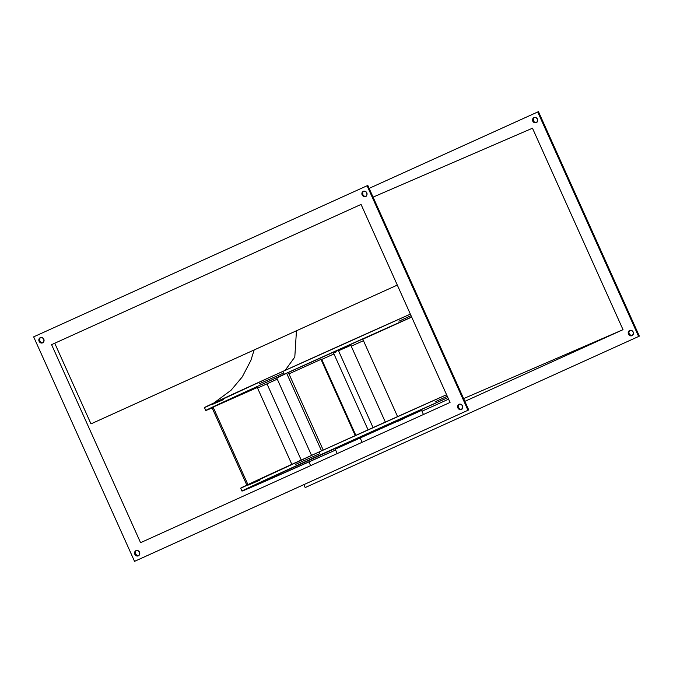 <?xml version="1.0" encoding="UTF-8"?>
<svg xmlns="http://www.w3.org/2000/svg" width="673" height="673" viewBox="0 0 673 673"><rect width="100%" height="100%" fill="white"/><g stroke="black" fill="none" stroke-linecap="round" stroke-linejoin="round"><path stroke-width="1.01" d="M385.343 422.089L350.826 345.283L338.519 350.751L373.061 427.607L338.519 350.751L349.59 345.88M320.39 454.839A149.574 0.993 -24.2 0 1 447.873 397.6L255.227 484.644L242.129 491.046L254.932 485.704L335.625 450.018A149.574 0.993 -24.2 0 1 241.977 491.063A149.574 0.993 -24.2 0 1 320.39 454.839L319.095 451.962L320.39 454.839M448.571 399.156A149.574 0.993 -24.2 0 1 436.432 404.666L448.571 399.156M446.578 394.723A149.574 0.993 155.8 0 0 319.095 451.962L446.578 394.723M423.443 414.501L421.584 410.353L360.047 437.694L362.116 442.287L360.047 437.694L335.238 449.152L337.223 453.568M296.457 330.779L294.799 357.069L285.116 370.36L294.799 357.069L296.457 330.779M284.174 374.255A149.574 0.993 -24.2 0 1 411.657 317.008L261.2 384.687L213.854 406.467L205.946 410.337L212.138 407.939A149.574 0.993 -24.2 0 1 205.761 410.48A149.574 0.993 -24.2 0 1 284.174 374.255L282.879 371.378L284.174 374.255M204.617 407.577L271.051 376.737L410.362 314.131A149.574 0.993 155.8 0 0 282.879 371.378A149.574 0.993 155.8 0 0 204.466 407.602L205.761 410.48M630.719 335.339L629.205 333.816L628.473 334.136A2.843 2.574 66.6 0 1 633.167 332.008L633.301 334.153L631.981 335.659L629.987 335.659L628.473 334.136L628.338 331.991L629.65 330.485L631.653 330.485L633.167 332.008A2.843 2.574 66.6 0 1 628.473 334.136L629.205 333.816A2.843 2.574 -113.4 0 0 632.3 335.491M534.11 121.746L533.487 120.829L532.755 121.148A2.843 2.574 66.6 0 1 537.441 119.028L537.584 121.165L536.263 122.679L534.261 122.671L532.755 121.148L532.621 119.003L533.933 117.497L535.935 117.506L537.441 119.028A2.843 2.574 66.6 0 1 532.755 121.148L533.487 120.829A2.843 2.574 -113.4 0 0 536.583 122.503M135.29 552.903L135.559 553.972L134.819 554.291A2.843 2.574 66.6 0 1 139.513 552.171L139.648 554.308L138.327 555.822L136.333 555.814L134.819 554.291L134.684 552.146L136.005 550.64L137.999 550.649L139.513 552.171A2.843 2.574 66.6 0 1 134.819 554.291L135.559 553.972A2.843 2.574 -113.4 0 0 138.646 555.646M458.305 406.526L458.574 407.602L457.842 407.922A2.843 2.574 66.6 0 1 462.528 405.794L462.671 407.939L461.35 409.445L459.348 409.436L457.842 407.922L457.707 405.777L459.02 404.263L461.022 404.271L462.528 405.794A2.843 2.574 66.6 0 1 457.842 407.922L458.574 407.602A2.843 2.574 -113.4 0 0 461.67 409.277M362.722 192.47L362.856 194.615L362.124 194.934A2.843 2.574 66.6 0 1 366.81 192.806L366.945 194.951L365.632 196.466L363.63 196.457L362.124 194.934L361.981 192.789L363.302 191.283L365.304 191.292L366.81 192.806A2.843 2.574 66.6 0 1 362.124 194.934L362.856 194.615A2.843 2.574 -113.4 0 0 365.944 196.289M39.699 338.847L39.833 340.992L39.101 341.312A2.843 2.574 66.6 0 1 43.795 339.184L43.93 341.329L42.609 342.835L40.616 342.826L39.101 341.312L38.967 339.167L40.279 337.653L42.281 337.661L43.795 339.184A2.843 2.574 66.6 0 1 39.101 341.312L39.833 340.992A2.843 2.574 -113.4 0 0 42.929 342.658M446.956 396.422L435.137 401.789M318.472 454.208L295.573 464.395M259.921 480.101L248.547 485.014M240.833 488.169L319.095 451.962A149.574 0.993 155.8 0 0 240.69 488.186L241.977 491.063M257.54 388.06L266.988 383.871A149.574 0.993 -24.2 0 1 257.54 388.06M321.736 359.432L333.959 353.948A149.574 0.993 -24.2 0 1 321.736 359.432M351.23 346.191L363.454 340.681A149.574 0.993 -24.2 0 1 351.23 346.191M320.996 359.374L321.593 359.121L355.849 435.355L321.593 359.121L320.996 359.374L355.26 435.624L320.996 359.374L288.961 373.86L320.996 359.374M266.962 383.812L277.276 379.151L266.962 383.812L301.235 460.071L266.962 383.812M276.788 378.066L288.322 372.43L323.225 450.094L288.322 372.43L286.622 373.195L321.526 450.86L286.622 373.195L276.788 378.066L311.54 455.385L276.788 378.066M348.572 346.343L345.863 347.579M336.374 351.828L333.556 353.047L368.072 429.854M211.987 407.594L257.296 387.513L291.83 464.353L257.296 387.513L213.089 407.081L247.916 484.585L213.089 407.081L211.987 407.594L246.823 485.107L211.987 407.594M362.789 339.209L411.691 317.092L362.789 339.209L397.575 416.604L362.789 339.209M51.585 344.66L361.056 204.424L51.585 344.66L140.573 542.682L51.585 344.66M467.979 410.252L367.088 185.756L33.65 336.853L134.541 561.349L468.719 409.933L135.281 561.03L468.719 409.933L367.82 185.437L468.719 409.933L135.281 561.03L134.541 561.349L33.65 336.853L367.088 185.756L467.979 410.252M361.056 204.424L450.052 402.446L140.573 542.682L450.052 402.446L361.056 204.424M305.912 487.244L639.35 336.147L538.459 111.651L639.35 336.147L638.618 336.466L537.719 111.97L369.141 188.364L538.459 111.651L537.719 111.97L638.618 336.466L639.35 336.147L305.912 487.244M310.615 465.623L308.949 461.905L310.615 465.623M534.354 117.354A2.843 2.574 -113.4 0 0 533.487 120.829L533.353 118.692M536.011 122.57L535.001 122.351M630.071 330.342A2.843 2.574 -113.4 0 0 629.205 333.816L628.944 332.748M629.07 331.671L629.583 330.771M463.621 398.601L623.021 329.677L464.858 401.344L623.021 329.677L463.621 398.601M373.078 197.13L532.478 128.207L623.021 329.677L532.478 128.207L373.078 197.13M91.721 423.553L90.981 423.872L54.765 343.28L90.981 423.872L397.306 285.083L91.721 423.553M40.7 337.51A2.843 2.574 -113.4 0 0 39.833 340.992L40.464 341.901M41.347 342.515L42.357 342.725M363.723 191.14A2.843 2.574 -113.4 0 0 362.856 194.615L363.479 195.523M364.362 196.137L365.38 196.356M458.944 404.549L458.439 405.457M459.44 404.12A2.843 2.574 -113.4 0 0 458.574 407.602L460.088 409.125M135.929 550.926L135.416 551.835M136.417 550.497A2.843 2.574 -113.4 0 0 135.559 553.972L137.065 555.494M367.82 185.437L367.088 185.756L367.82 185.437M303.86 484.636L305.18 487.563L303.86 484.636M410.74 315.83L398.921 321.198M282.256 373.624L259.349 383.803M223.705 399.51L212.332 404.431M421.971 411.211L436.432 404.666A149.574 0.993 -24.2 0 1 421.971 411.211M335.28 449.152L421.096 410.623M404.044 418.513L396.767 421.811M254.158 349.943L250.827 360.543L242.238 376.93L231.066 390.239L213.98 402.925M631.947 335.676L632.679 335.364M536.23 122.696L536.961 122.377M139.025 555.519L138.293 555.839M462.048 409.142L461.316 409.462M366.331 196.163L365.59 196.482M43.308 342.532L42.576 342.851"/></g></svg>
